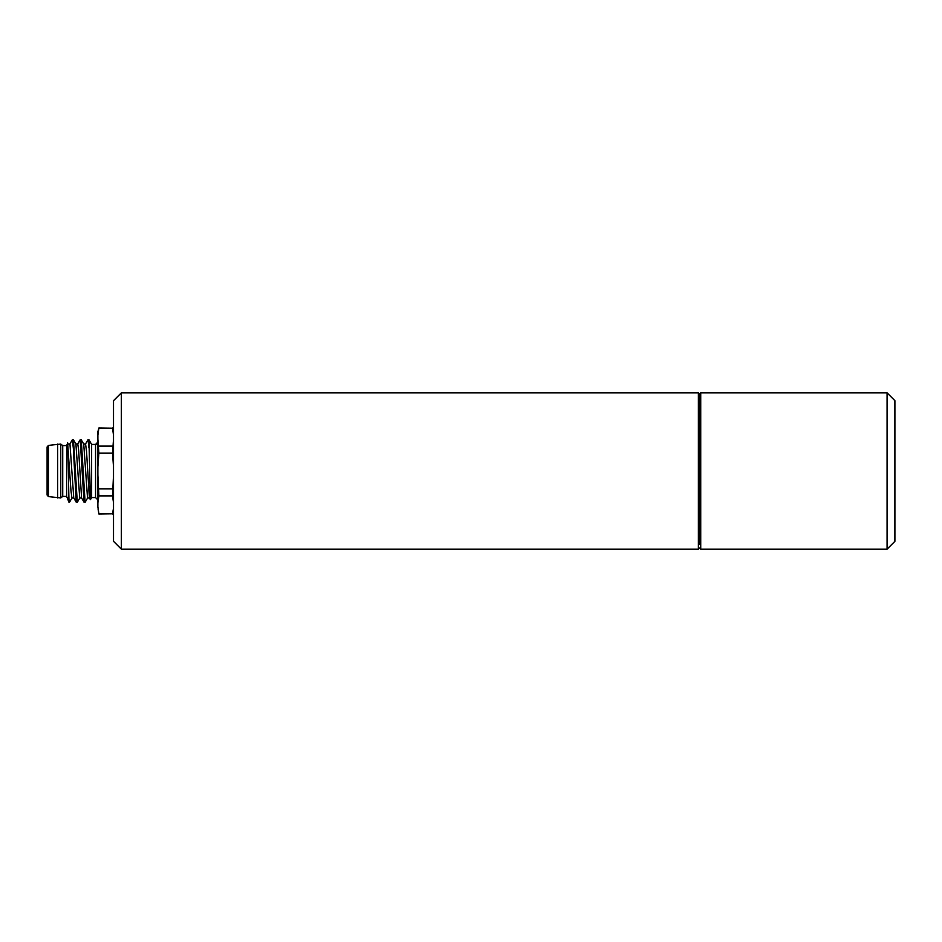<?xml version="1.0" encoding="UTF-8"?>
<svg xmlns="http://www.w3.org/2000/svg" width="942" height="942" viewBox="0 0 942 942"><rect width="100%" height="100%" fill="white"/><g stroke="black" fill="none" stroke-linecap="round" stroke-linejoin="round"><path stroke-width="1.41" d="M699.553 544.358L699.553 394.039L699.553 544.358M698.387 545.477L698.387 549.139L121.33 549.139L121.33 392.861L698.387 392.861L698.387 545.477M121.33 392.861L113.523 400.68L113.523 541.32L121.33 549.139M700.73 549.139L700.73 392.861L887.081 392.861L887.081 549.139L700.73 549.139L699.553 547.961L698.387 549.139M887.081 549.139L894.9 541.32L894.9 400.68L887.081 392.861M69.472 502.251L68.978 499.872L69.472 502.251L72.004 497.941M79.823 497.941L77.362 502.18L76.22 502.18L73.358 448.51L72.393 439.749L69.861 444.059M77.279 502.251L73.464 439.82L72.393 439.749M87.641 497.941L85.18 502.18L84.038 502.18L80.211 439.749L77.668 444.059M85.098 502.251L81.271 439.82L80.211 439.749M88.937 439.749L91.633 444.436L91.633 497.564L90.432 499.66L88.937 439.749L87.936 439.82L85.486 444.059M88.937 447.685L88.03 439.749M60.771 444.047L60.771 497.953L48.431 496.587L48.431 445.413L60.771 444.047L62.725 445.601L66.635 445.601L67.624 443.223L70.956 490.558L71.91 498.024L73.865 498.024M67.282 448.321C67.895 423.841 68.448 485.036 68.978 499.872M68.978 502.251L66.635 496.399L62.725 496.399L60.771 497.953M66.635 445.601L66.635 496.399M68.001 443.976L69.955 443.976L73.759 497.941L76.22 502.18M75.819 443.976L77.774 443.976L78.598 449.711L81.577 497.941L84.038 502.18M83.626 443.976L85.581 443.976L86.534 451.477L89.396 497.941L90.385 499.66M73.464 439.82L75.913 444.059L79.729 498.024L81.671 498.024M81.271 439.82L83.732 444.059L87.535 498.024L89.49 498.024M91.633 444.436L95.542 444.436L97.886 442.092A2.343 2.343 180 0 1 95.542 444.436L95.542 497.564L91.633 497.564M98.839 513.602L98.121 509.492M97.886 435.133L98.875 428.021L97.886 431.719L97.886 506.867L98.875 513.79L112.522 513.79L113.276 509.492M97.886 439.196L98.875 453.102L112.522 453.102L113.523 439.196M97.886 466.926L98.875 453.102M97.886 475.074L98.875 495.881L112.522 495.881L113.523 475.074M97.886 502.804L98.875 495.881M98.875 513.979L112.522 513.79M98.875 428.21L112.522 428.21L98.875 428.021M98.875 446.119L112.522 446.119M98.875 488.898L112.522 488.898M113.523 502.804L112.522 495.881M113.523 435.133L112.522 428.21M113.523 466.926L112.522 453.102M62.725 445.601L62.725 496.399M57.65 444.047L57.65 497.953M48.431 496.587L47.1 495.045L47.1 446.955L48.431 445.413M47.1 448.345L47.1 493.655M700.73 392.861L699.553 394.039L698.387 392.861M95.542 497.564L97.886 499.908M113.523 510.281L112.522 513.979M113.523 431.719L112.522 428.021"/></g></svg>
